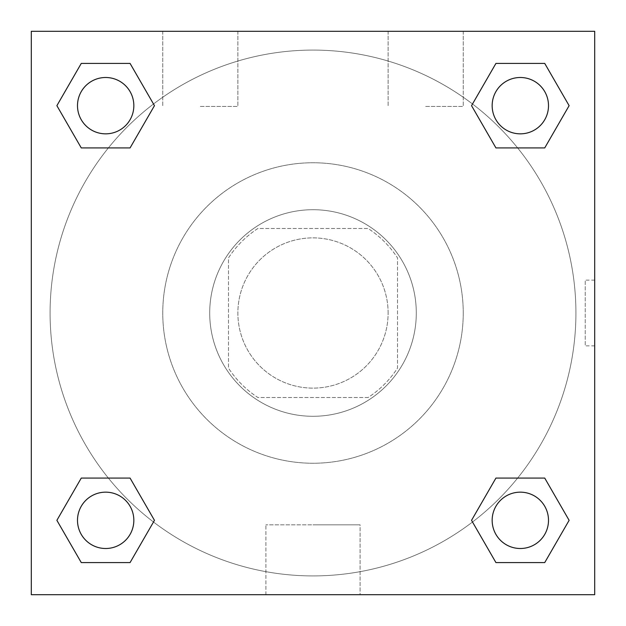 <?xml version="1.0" encoding="UTF-8"?>
<svg xmlns="http://www.w3.org/2000/svg" width="626" height="626" viewBox="0 0 626 626"><rect width="100%" height="100%" fill="white"/><g stroke="black" fill="none" stroke-linecap="round" stroke-linejoin="round"><path stroke-width="0.47" stroke-dasharray="3.13 2.35" d="M388.12 313A75.12 75.12 0 0 0 275.44 247.943A75.12 75.12 0 0 0 275.44 378.057A75.12 75.12 0 0 0 388.12 313A75.12 75.12 0 0 0 275.44 247.943A75.12 75.12 0 0 0 275.44 378.057A75.12 75.12 0 0 0 388.12 313M368.104 397.51L257.896 397.51A100.888 100.888 0 0 1 228.49 368.104L228.49 257.896A100.888 100.888 0 0 1 257.896 228.49L368.104 228.49A100.888 100.888 0 0 1 397.51 257.896L397.51 368.104A100.888 100.888 0 0 1 368.104 397.51L257.896 397.51A100.888 100.888 0 0 1 228.49 368.104L228.49 257.896A100.888 100.888 0 0 1 257.896 228.49L368.104 228.49A100.888 100.888 0 0 1 397.51 257.896L397.51 368.104A100.888 100.888 0 0 1 368.104 397.51M313 209.71A103.29 103.29 0 0 1 402.455 364.645A103.29 103.29 0 0 1 223.545 364.645A103.29 103.29 0 0 1 313 209.71A103.29 103.29 0 0 0 209.71 313A103.29 103.29 0 0 0 313 416.29A103.29 103.29 0 0 0 416.29 313A103.29 103.29 0 0 0 313 209.71M463.24 313A150.24 150.24 0 0 0 237.88 182.886A150.24 150.24 0 0 0 237.88 443.114A150.24 150.24 0 0 0 463.24 313A150.24 150.24 0 0 0 237.88 182.886A150.24 150.24 0 0 0 237.88 443.114A150.24 150.24 0 0 0 463.24 313M31.3 31.3L594.7 31.3L594.7 594.7L31.3 594.7L31.3 31.3L594.7 31.3L594.7 594.7L31.3 594.7L31.3 31.3L594.7 31.3L594.7 594.7L31.3 594.7L31.3 31.3M495.933 147.924L471.542 105.669L495.933 147.924L471.542 105.669L495.933 147.924L471.542 105.669L495.933 63.414L544.73 63.414L569.12 105.669L544.73 147.924L517.639 147.924M108.361 147.924L81.27 147.924L56.88 105.669L81.27 147.924L108.361 147.924L81.27 147.924L56.88 105.669L81.27 63.414L130.067 63.414L154.458 105.669L130.067 147.924L154.458 105.669L130.067 63.414L154.458 105.669L130.067 147.924M130.067 478.076L154.458 520.331L130.067 478.076L154.458 520.331L130.067 562.586L154.458 520.331L130.067 478.076L154.458 520.331L130.067 562.586L81.27 562.586L56.88 520.331L81.27 478.076L108.361 478.076M517.639 478.076L544.73 478.076L569.12 520.331L544.73 562.586L569.12 520.331L544.73 478.076L517.639 478.076L544.73 478.076L569.12 520.331L544.73 562.586L495.933 562.586L471.542 520.331L495.933 478.076L471.542 520.331L495.933 562.586L471.542 520.331L495.933 478.076L471.542 520.331L495.933 562.586L471.542 520.331M31.3 345.865L31.3 280.135L31.316 345.865M313 594.7L265.901 594.7L313 594.7M313 524.838L360.099 524.838L313 524.838M594.7 280.135L594.684 345.865L594.7 280.135L594.7 345.865L594.7 280.135L585.232 280.135L585.232 345.865L585.232 280.135M200.32 31.3L162.76 31.3L200.32 31.3M425.68 31.3L388.12 31.3L425.68 31.3M200.32 106.42L237.88 106.42L200.32 106.42M425.68 106.42L463.24 106.42L425.68 106.42M492.161 520.331A28.17 28.17 0 0 0 534.416 544.73A28.17 28.17 0 0 0 534.416 495.933A28.17 28.17 0 0 0 492.161 520.331A28.17 28.17 0 0 1 534.416 495.933A28.17 28.17 0 0 1 534.416 544.73A28.17 28.17 0 0 1 492.161 520.331M133.839 105.669A28.17 28.17 0 0 0 91.584 81.27A28.17 28.17 0 0 0 91.584 130.067A28.17 28.17 0 0 0 133.839 105.669A28.17 28.17 0 0 0 91.584 81.27A28.17 28.17 0 0 0 91.584 130.067A28.17 28.17 0 0 0 133.839 105.669A28.17 28.17 0 0 0 91.584 81.27A28.17 28.17 0 0 0 91.584 130.067A28.17 28.17 0 0 0 133.839 105.669A28.17 28.17 0 0 0 91.584 81.27A28.17 28.17 0 0 0 91.584 130.067A28.17 28.17 0 0 0 133.839 105.669A28.17 28.17 0 0 0 91.584 81.27A28.17 28.17 0 0 0 91.584 130.067A28.17 28.17 0 0 0 133.839 105.669M548.501 105.669A28.17 28.17 0 0 0 506.246 81.27A28.17 28.17 0 0 0 506.246 130.067A28.17 28.17 0 0 0 548.501 105.669A28.17 28.17 0 0 0 506.246 81.27A28.17 28.17 0 0 0 506.246 130.067A28.17 28.17 0 0 0 548.501 105.669A28.17 28.17 0 0 0 506.246 81.27A28.17 28.17 0 0 0 506.246 130.067A28.17 28.17 0 0 0 548.501 105.669A28.17 28.17 0 0 0 506.246 81.27A28.17 28.17 0 0 0 506.246 130.067A28.17 28.17 0 0 0 548.501 105.669A28.17 28.17 0 0 0 506.246 81.27A28.17 28.17 0 0 0 506.246 130.067A28.17 28.17 0 0 0 548.501 105.669M133.839 520.331A28.17 28.17 0 0 0 91.584 495.933A28.17 28.17 0 0 0 91.584 544.73A28.17 28.17 0 0 0 133.839 520.331A28.17 28.17 0 0 0 91.584 495.933A28.17 28.17 0 0 0 91.584 544.73A28.17 28.17 0 0 0 133.839 520.331A28.17 28.17 0 0 0 91.584 495.933A28.17 28.17 0 0 0 91.584 544.73A28.17 28.17 0 0 0 133.839 520.331A28.17 28.17 0 0 0 91.584 495.933A28.17 28.17 0 0 0 91.584 544.73A28.17 28.17 0 0 0 133.839 520.331A28.17 28.17 0 0 0 91.584 495.933A28.17 28.17 0 0 0 91.584 544.73A28.17 28.17 0 0 0 133.839 520.331M575.92 313A262.92 262.92 0 0 0 181.54 85.308A262.92 262.92 0 0 0 181.54 540.692A262.92 262.92 0 0 0 575.92 313A262.92 262.92 0 0 0 181.54 85.308A262.92 262.92 0 0 0 181.54 540.692A262.92 262.92 0 0 0 575.92 313M56.88 520.331L81.27 562.586L130.067 562.586L154.458 520.331L130.067 562.586L81.27 562.586L56.88 520.331L81.27 562.586L56.88 520.331L81.27 478.076M471.542 105.669L495.933 63.414L471.542 105.669L495.933 63.414L544.73 63.414L569.12 105.669L544.73 63.414L569.12 105.669L544.73 147.924M360.099 594.7L265.901 594.7L360.099 594.7L360.099 524.838L265.901 524.838L360.099 524.838L360.099 594.7M548.501 520.331A28.17 28.17 0 0 0 506.246 495.933A28.17 28.17 0 0 0 506.246 544.73A28.17 28.17 0 0 0 548.501 520.331A28.17 28.17 0 0 0 506.246 495.933A28.17 28.17 0 0 0 506.246 544.73A28.17 28.17 0 0 0 548.501 520.331A28.17 28.17 0 0 0 506.246 495.933A28.17 28.17 0 0 0 506.246 544.73A28.17 28.17 0 0 0 548.501 520.331M56.88 105.669L81.27 147.924L56.88 105.669L81.27 63.414L130.067 63.414L154.458 105.669L130.067 63.414L81.27 63.414L56.88 105.669L81.27 63.414M544.73 478.076L569.12 520.331L544.73 562.586L495.933 562.586L544.73 562.586L569.12 520.331L544.73 478.076M495.933 63.414L544.73 63.414L569.12 105.669M265.901 594.7L265.901 524.838L265.901 594.7M594.7 345.865L585.232 345.865M162.76 31.3L162.76 106.42L162.76 31.3M237.88 31.3L237.88 106.42L237.88 31.3M388.12 31.3L388.12 106.42L388.12 31.3M463.24 31.3L463.24 106.42L463.24 31.3"/><path stroke-width="0.94" d="M544.73 147.924L495.933 147.924L544.73 147.924L569.12 105.669L544.73 147.924L495.933 147.924L471.542 105.669L495.933 63.414L471.542 105.669M81.27 63.414L130.067 63.414L81.27 63.414L130.067 63.414L154.458 105.669L130.067 147.924L81.27 147.924L130.067 147.924L81.27 147.924L56.88 105.669L81.27 63.414L56.88 105.669M81.27 478.076L130.067 478.076L81.27 478.076L56.88 520.331L81.27 478.076L130.067 478.076L154.458 520.331L130.067 562.586L81.27 562.586L130.067 562.586L81.27 562.586L56.88 520.331M517.639 478.076L495.933 478.076L517.639 478.076L495.933 478.076L471.542 520.331L495.933 478.076L544.73 478.076L495.933 478.076L544.73 478.076L569.12 520.331L544.73 562.586L495.933 562.586L544.73 562.586L495.933 562.586L471.542 520.331M594.7 31.3L31.3 31.3L31.3 594.7L594.7 594.7L594.7 31.3M495.933 63.414L544.73 63.414L495.933 63.414L544.73 63.414L569.12 105.669M548.501 520.331A28.17 28.17 0 0 0 506.246 495.933A28.17 28.17 0 0 0 506.246 544.73A28.17 28.17 0 0 0 548.501 520.331M133.839 520.331A28.17 28.17 0 0 0 91.584 495.933A28.17 28.17 0 0 0 91.584 544.73A28.17 28.17 0 0 0 133.839 520.331M548.501 105.669A28.17 28.17 0 0 0 506.246 81.27A28.17 28.17 0 0 0 506.246 130.067A28.17 28.17 0 0 0 548.501 105.669M133.839 105.669A28.17 28.17 0 0 0 91.584 81.27A28.17 28.17 0 0 0 91.584 130.067A28.17 28.17 0 0 0 133.839 105.669M108.361 478.076L130.067 478.076M517.639 147.924L495.933 147.924M130.067 147.924L108.361 147.924"/></g></svg>
